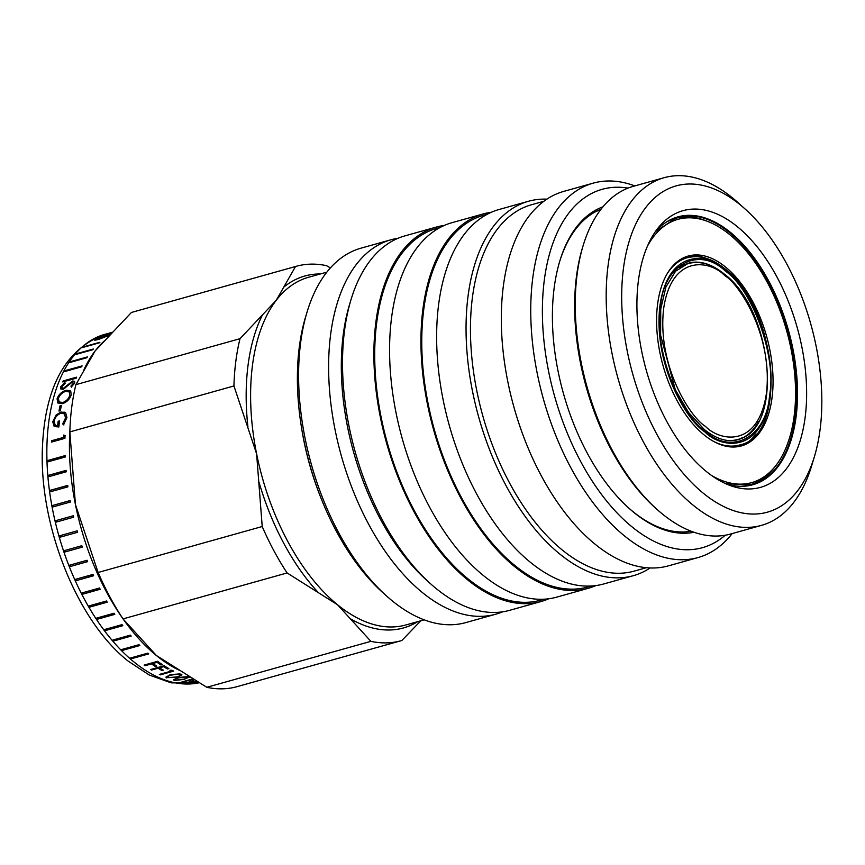 <?xml version="1.0" encoding="UTF-8"?>
<svg xmlns="http://www.w3.org/2000/svg" width="865" height="865" viewBox="0 0 865 865"><rect width="100%" height="100%" fill="white"/><g stroke="black" fill="none" stroke-linecap="round" stroke-linejoin="round"><path stroke-width="1.3" d="M704.813 430.802C677.295 412.14 653.107 344.216 660.546 306.426C663.282 264.809 698.639 245.465 725.281 271.015C752.799 289.678 776.975 357.613 769.547 395.392C766.801 437.009 731.455 456.352 704.813 430.802M111.747 332.582L104.784 334.344A180.526 98.534 -105.6 0 0 47.932 477.004A180.526 98.534 -105.6 0 0 133.783 661.822A180.526 98.534 -105.6 0 0 198.993 682.788L171.216 682.874L149.267 675.035L127.977 660.968C76.974 620.713 39.228 525.736 42.396 448.384C44.775 387.012 65.578 348.995 104.784 334.344M106.892 333.825L107.692 333.674M111.509 333.22L100.924 336.182A180.526 98.534 -105.6 0 1 101.67 335.836L111.672 333.036M94.188 340.032L104.579 335.847C108.612 334.625 110.071 334.485 108.968 335.425L99.183 339.188C95.15 340.367 93.701 340.432 94.826 339.383L95.02 339.902M109.606 334.831L108.968 335.425M82.478 347.146L99.886 342.27A180.526 98.534 74.4 0 0 99.237 342.864L81.818 347.741A180.526 98.534 -105.6 0 1 82.478 347.146L82.64 347.514M75.947 353.893L93.355 349.017A180.526 98.534 74.4 0 0 92.76 349.73L75.342 354.596A180.526 98.534 -105.6 0 1 75.947 353.893L76.185 354.369M70 361.786L87.408 356.91A180.526 98.534 74.4 0 0 86.868 357.732L69.459 362.597A180.526 98.534 -105.6 0 1 70 361.786L86.987 357.548M64.68 370.771L82.089 365.895A180.526 98.534 74.4 0 0 81.613 366.814L64.205 371.69A180.526 98.534 -105.6 0 1 64.68 370.771L81.786 366.479M63.188 380.924L76.628 377.151A180.526 98.534 74.4 0 0 76.228 378.178L62.788 381.941A180.526 98.534 -105.6 0 1 63.188 380.924L76.423 377.681M60.647 386.925L64.875 382.535L65.189 383.325L62.031 386.536L62.107 387.996L63.513 388.234L72.649 381.022L74.671 381.303L74.758 383.033L71.417 386.871L70.908 386.125L73.417 383.303L72.325 382.06L63.145 389.326L60.788 388.904L60.647 386.925L63.048 384.449M71.719 387.228L71.211 386.482L73.72 383.671L72.325 382.06M65.935 390.266L70.703 390.98L71.233 394.786C69.86 399.089 66.962 402.063 62.55 403.696L57.804 402.928L57.079 398.851C58.539 394.678 61.491 391.823 65.935 390.266L69.968 390.602M59.977 405.858L61.361 405.48A180.526 98.534 74.4 0 0 60.377 410.68L58.993 411.059A180.526 98.534 -105.6 0 1 59.977 405.858L61.274 405.89M66.929 417.568L63.567 424.747L62.691 423.904L65.556 417.903L64.378 413.805L60.82 413.243C57.079 414.778 54.841 417.525 54.127 421.504L55.338 425.526L57.62 426.045A180.526 98.534 -105.6 0 1 58.15 421.266L59.523 420.877A180.526 98.534 74.4 0 0 58.874 426.964L54.192 426.532L52.765 421.774L56.16 414.984L60.972 412.021L65.61 412.692L66.929 417.568M63.696 435.063L65.037 435.56A180.526 98.534 74.4 0 0 64.918 438.339L51.478 442.101A180.526 98.534 -105.6 0 1 51.522 440.75L63.588 437.376A180.526 98.534 -105.6 0 1 63.696 435.063L64.021 435.279A179.963 98.221 74.4 0 0 63.923 437.582L63.588 437.376M47.824 460.461L65.232 455.585A180.526 98.534 74.4 0 0 65.275 456.99L47.867 461.867A180.526 98.534 -105.6 0 1 47.824 460.461L65.243 455.823M48.667 475.253L66.075 470.376A180.526 98.534 74.4 0 0 66.205 471.803L48.797 476.68A180.526 98.534 -105.6 0 1 48.667 475.253L66.097 470.56M50.311 490.282L67.719 485.406A180.526 98.534 74.4 0 0 67.913 486.854L50.505 491.731A180.526 98.534 -105.6 0 1 50.311 490.282L67.73 485.546M52.722 505.441L70.13 500.565A180.526 98.534 74.4 0 0 70.4 502.024L52.992 506.901A180.526 98.534 -105.6 0 1 52.722 505.441L70.141 500.662M55.89 520.622L73.298 515.745A180.526 98.534 74.4 0 0 73.644 517.205L56.236 522.082A180.526 98.534 -105.6 0 1 55.89 520.622L73.309 515.789M59.793 535.716L77.201 530.84A180.526 98.534 74.4 0 0 77.612 532.278L60.204 537.154A180.526 98.534 -105.6 0 1 59.793 535.716M64.399 550.594L81.818 545.718A180.526 98.534 74.4 0 0 82.294 547.123L64.886 552A180.526 98.534 -105.6 0 1 64.399 550.594M69.687 565.148L87.095 560.271A180.526 98.534 74.4 0 0 87.635 561.655L70.227 566.532A180.526 98.534 -105.6 0 1 69.687 565.148M75.59 579.291L93.009 574.414A180.526 98.534 74.4 0 0 93.604 575.744L76.196 580.62A180.526 98.534 -105.6 0 1 75.59 579.291M82.099 592.893L99.507 588.016A180.526 98.534 74.4 0 0 100.156 589.281L82.748 594.158A180.526 98.534 -105.6 0 1 82.099 592.893M89.127 605.857L106.546 600.98A180.526 98.534 74.4 0 0 107.238 602.191L89.83 607.068A180.526 98.534 -105.6 0 1 89.127 605.857M96.653 618.097L114.072 613.22A180.526 98.534 74.4 0 0 114.807 614.355L97.399 619.232A180.526 98.534 -105.6 0 1 96.653 618.097M104.611 629.515L122.019 624.638A180.526 98.534 74.4 0 0 122.808 625.687L105.389 630.563A180.526 98.534 -105.6 0 1 104.611 629.515M112.937 640.024L130.345 635.148A180.526 98.534 74.4 0 0 131.166 636.099L113.748 640.976A180.526 98.534 -105.6 0 1 112.937 640.024M121.565 649.55L138.984 644.674A180.526 98.534 74.4 0 0 139.827 645.528L122.408 650.404A180.526 98.534 -105.6 0 1 121.565 649.55M130.453 658.016L147.861 653.14A180.526 98.534 74.4 0 0 148.715 653.897L131.307 658.762A180.526 98.534 -105.6 0 1 130.453 658.016M322.461 501.689A180.526 98.534 -105.6 0 1 301.247 425.958M502.695 611.804A194.409 106.103 -105.6 0 1 495.872 614.172L465.846 622.584A194.409 106.103 -105.6 0 1 392.223 600.84A194.409 106.103 -105.6 0 1 386.644 596.061L382.925 592.73A188.851 103.076 -105.6 0 1 305.637 316.752L307.086 311.973A194.409 106.103 -105.6 0 1 360.986 248.169L391.023 239.756A194.409 106.103 -105.6 0 1 398.084 238.253M386.644 596.061A194.409 106.103 -105.6 0 1 307.086 311.973M495.872 614.172A194.409 106.103 -105.6 0 1 422.25 592.428A194.409 106.103 -105.6 0 1 330.581 334.841A194.409 106.103 -105.6 0 1 391.023 239.756M548.821 598.753A194.409 106.103 -105.6 0 1 541.133 601.499L509.766 610.29A194.409 106.103 -105.6 0 1 436.144 588.546A194.409 106.103 -105.6 0 1 430.565 583.767L426.845 580.426A188.851 103.076 -105.6 0 1 349.557 304.448L351.006 299.668A194.409 106.103 -105.6 0 1 404.917 235.875L436.284 227.084A194.409 106.103 -105.6 0 1 444.286 225.441M430.565 583.767A194.409 106.103 -105.6 0 1 351.006 299.668M541.133 601.499A194.409 106.103 -105.6 0 1 467.511 579.755A194.409 106.103 -105.6 0 1 375.064 380.73A194.409 106.103 -105.6 0 1 436.284 227.084M544.258 599.185L540.766 600.159A193.025 105.346 -105.6 0 1 467.662 578.577A193.025 105.346 -105.6 0 1 375.875 380.968A193.025 105.346 -105.6 0 1 436.663 228.425L440.155 227.441M595.888 585.573A194.409 106.103 -105.6 0 1 588.2 588.319L556.822 597.11A194.409 106.103 -105.6 0 1 483.2 575.366A194.409 106.103 -105.6 0 1 390.753 376.34A194.409 106.103 -105.6 0 1 451.973 222.694L483.34 213.904A194.409 106.103 -105.6 0 1 491.342 212.26M588.2 588.319A194.409 106.103 -105.6 0 1 514.578 566.575A194.409 106.103 -105.6 0 1 422.12 367.549A194.409 106.103 -105.6 0 1 483.34 213.904M591.314 586.005L587.822 586.989A193.025 105.346 -105.6 0 1 514.729 565.396A193.025 105.346 -105.6 0 1 422.931 367.787A193.025 105.346 -105.6 0 1 483.719 215.244L487.211 214.261M650.156 567.948A194.409 106.103 -105.6 0 1 633.321 575.69L603.878 583.929A194.409 106.103 -105.6 0 1 530.256 562.185A194.409 106.103 -105.6 0 1 437.809 363.159A194.409 106.103 -105.6 0 1 499.029 209.514L528.461 201.275A194.409 106.103 -105.6 0 1 546.875 199.145M633.321 575.69A194.409 106.103 -105.6 0 1 559.698 553.946A194.409 106.103 -105.6 0 1 468.019 296.349A194.409 106.103 -105.6 0 1 528.461 201.275M646.404 567.699L634.132 571.127A190.246 103.832 -105.6 0 1 562.088 549.859A190.246 103.832 -105.6 0 1 472.377 297.787A190.246 103.832 -105.6 0 1 531.532 204.735L543.804 201.307M732.179 533.575A194.409 106.103 -105.6 0 1 698.001 557.568L668.569 565.818A194.409 106.103 -105.6 0 1 594.947 544.074A194.409 106.103 -105.6 0 1 502.489 345.038A194.409 106.103 -105.6 0 1 563.721 191.403L593.152 183.153A194.409 106.103 -105.6 0 1 634.824 185.91M698.001 557.568A194.409 106.103 -105.6 0 1 624.379 535.824A194.409 106.103 -105.6 0 1 531.921 336.799A194.409 106.103 -105.6 0 1 593.152 183.153M725.205 535.24A186.083 101.562 -105.6 0 1 632.012 526.85A186.083 101.562 -105.6 0 1 542.398 314.276A186.083 101.562 -105.6 0 1 627.99 188.116M694.065 532.267A169.14 92.317 -105.6 0 1 633.861 512.437A169.14 92.317 -105.6 0 1 629.006 508.274A169.14 92.317 -105.6 0 1 559.785 261.122A169.14 92.317 -105.6 0 1 602.927 206.822M628.444 507.777A167.475 91.409 74.4 0 0 632.693 511.399A167.475 91.409 74.4 0 0 691.221 531.229M600.451 209.957A166.642 90.955 74.4 0 0 596.234 211.363M583.14 245.606L582.415 247.996A177.747 97.01 74.4 0 0 576.447 276.595A177.747 97.01 74.4 0 0 655.151 507.733L657.011 509.409A180.526 98.534 -105.6 0 1 577.074 274.648A180.526 98.534 -105.6 0 1 583.14 245.606A180.526 98.534 -105.6 0 1 633.202 186.364L664.125 177.703A180.526 98.534 -105.6 0 1 732.482 197.89A180.526 98.534 -105.6 0 1 737.672 202.334L745.1 209.006A169.41 92.469 -105.6 0 1 814.43 456.569A169.41 92.469 -105.6 0 1 703.299 493.223A169.41 92.469 -105.6 0 1 623.405 268.745A169.41 92.469 -105.6 0 1 740.235 204.832A169.41 92.469 -105.6 0 1 745.1 209.006M814.43 456.569L811.543 466.127A180.526 98.534 -105.6 0 1 761.481 525.369L730.557 534.029A180.526 98.534 -105.6 0 1 662.201 513.842A180.526 98.534 -105.6 0 1 657.011 509.409M761.481 525.369A180.526 98.534 -105.6 0 1 693.125 505.182A180.526 98.534 -105.6 0 1 607.273 320.374A180.526 98.534 -105.6 0 1 664.125 177.703M706.1 471.306A143.677 78.412 74.4 0 0 729.271 485.179A143.677 78.412 74.4 0 0 806.537 399.76A143.677 78.412 74.4 0 0 737.434 226.749A143.677 78.412 74.4 0 0 657.465 228.782A143.677 78.412 74.4 0 0 641.668 351.071A143.677 78.412 74.4 0 0 706.1 471.306M750.647 485.114A138.865 75.796 74.4 0 0 771.688 470.711M667.218 221.613A138.314 75.493 -105.6 0 1 675.284 218.413A138.314 75.493 -105.6 0 1 705.353 220.532L707.678 221.429A136.702 74.617 -105.6 0 1 729.725 234.62A136.702 74.617 -105.6 0 1 791.032 349.028A136.702 74.617 -105.6 0 1 776.002 465.381A136.702 74.617 -105.6 0 1 711.527 475.458M675.284 218.413L674.408 218.661A138.314 75.493 74.4 0 0 669.196 220.51M647.355 246.298A136.702 74.617 -105.6 0 1 707.678 221.429M739.835 446.308A98.588 53.814 74.4 0 0 756.107 434.003M725.573 267.058A98.588 53.814 -105.6 0 1 772.456 367.993A98.588 53.814 -105.6 0 1 741.413 445.918A98.588 53.814 -105.6 0 1 704.067 434.89A98.588 53.814 -105.6 0 1 657.184 333.955A98.588 53.814 -105.6 0 1 688.237 256.029A98.588 53.814 -105.6 0 1 725.573 267.058M726.86 446.394A97.204 53.057 74.4 0 0 737.921 445.453L739.467 445.021A97.204 53.057 -105.6 0 1 713.463 441.334M693.362 262.592A91.647 50.019 74.4 0 0 687.783 263.382M732.979 440.555A91.376 49.867 74.4 0 0 736.342 439.831L737.445 439.528A91.376 49.867 -105.6 0 1 727.725 440.469M679.371 267.793A91.376 49.867 -105.6 0 1 688.162 263.555L687.07 263.857A91.376 49.867 74.4 0 0 683.815 264.993M737.207 439.874A91.647 50.019 74.4 0 0 742.386 437.647M666.731 274.464A97.204 53.057 -105.6 0 1 687.037 257.813L685.491 258.246A97.204 53.057 74.4 0 0 675.554 263.176M706.975 258.581A98.588 53.814 74.4 0 0 686.691 256.516M776.002 465.381L774.478 467.349A138.314 75.493 -105.6 0 1 749.879 484.789A138.314 75.493 -105.6 0 1 741.327 486.238M743.586 486.162A138.314 75.493 74.4 0 0 749.004 485.027L749.879 484.789M701.234 219.115A138.865 75.796 74.4 0 0 675.77 217.731M685.999 531.867A166.642 90.955 74.4 0 0 690.324 530.883M601.034 209.189A167.475 91.409 74.4 0 0 559.568 261.836M109.012 333.176L112.428 332.203M99.886 338.702L107.563 335.825C108.298 335.133 107.055 335.274 103.865 336.247L96.188 339.015L99.983 338.961M108.19 335.923L107.995 335.404L107.671 336.128M96.188 339.015L96.923 339.783M62.81 402.506L59.069 401.944L58.463 398.419C59.631 395.013 62.01 392.667 65.61 391.369L69.362 391.942L69.849 395.229C68.713 398.722 66.367 401.144 62.81 402.506L59.069 401.944M193.792 680.42L193.847 680.712C190.614 681.534 189.5 682.117 190.495 682.442L189.803 681.717M190.495 682.442L194.809 681.836M175.757 680.106L183.899 679.144C187.078 678.387 188.159 677.641 187.132 676.927L187.77 677.371L187.078 676.387L187.132 676.927L179.033 677.814C175.79 678.571 174.698 679.339 175.757 680.106L175.065 679.112L177.347 677.771M168.243 677.63L176.406 676.949C179.585 676.214 180.655 675.381 179.617 674.441L180.266 675.046L179.596 673.922L171.497 675.057C168.253 675.781 167.172 676.646 168.243 677.63L167.572 676.484M69.362 391.942L69.849 395.229M70.151 395.565C69.027 399.046 66.681 401.468 63.123 402.82M240.005 338.691A194.409 106.103 74.4 0 0 233.939 385.963L69.849 431.916A194.409 106.103 -105.6 0 1 75.904 384.644L240.005 338.691L276.303 300.209L295.516 266.507L131.426 312.46A194.409 106.103 -105.6 0 1 132.161 312.254L296.262 266.301A194.409 106.103 74.4 0 0 295.516 266.507M420.844 620.767L401.847 640.5A194.409 106.103 -105.6 0 1 401.111 640.716A194.409 106.103 -105.6 0 1 370.89 641.343L337.545 604.765L287.104 572.954A194.409 106.103 -105.6 0 1 262.214 526.525L256.613 453.855L233.939 385.963M330.387 267.901L326.473 265.663A194.409 106.103 74.4 0 0 296.262 266.301M287.104 572.954L123.014 618.908A194.409 106.103 -105.6 0 1 98.113 572.479L262.214 526.525M401.111 640.716L237.01 686.669A194.409 106.103 -105.6 0 1 206.8 687.297L370.89 641.343M168.21 677.1C167.15 676.116 168.243 675.262 171.475 674.538L179.596 673.922M60.95 389.077L60.95 387.293M73.72 383.671L72.628 382.427M62.107 387.996L63.815 388.601L65.275 387.801L72.649 381.022M57.955 403.079L57.382 399.176C58.852 395.013 61.804 392.169 66.237 390.623M60.291 406.172A179.963 98.221 74.4 0 0 59.382 410.951M63.891 424.985L63.015 424.153L65.881 418.173L64.378 413.805M54.354 426.64L53.079 422.044L56.485 415.265L61.285 412.302L64.421 412.194M58.15 421.266L59.48 421.233M58.474 421.525A179.963 98.221 74.4 0 0 57.944 426.294L57.62 426.045M55.663 425.764L57.944 426.294M65.362 435.765L64.021 435.279M51.522 440.75L63.923 437.582M51.857 440.955A179.963 98.221 74.4 0 0 51.814 442.015M48.148 460.613A179.963 98.221 74.4 0 0 48.191 461.78M48.991 475.35A179.963 98.221 74.4 0 0 49.1 476.593M50.624 490.336A179.963 98.221 74.4 0 0 50.808 491.644M53.035 505.452A179.963 98.221 74.4 0 0 53.284 506.814M56.193 520.589A179.963 98.221 74.4 0 0 56.528 521.995M77.612 532.267L60.204 537.154M60.085 535.63A179.963 98.221 74.4 0 0 60.496 537.057M82.272 547.069L64.886 552M64.691 550.508A179.963 98.221 74.4 0 0 65.156 551.87M87.592 561.558L70.227 566.532M69.978 565.072A179.963 98.221 74.4 0 0 70.487 566.348M93.539 575.603L76.196 580.62M75.893 579.204A179.963 98.221 74.4 0 0 76.434 580.393M100.07 589.108L82.748 594.158M82.402 592.806A179.963 98.221 74.4 0 0 82.964 593.898M107.119 601.975L89.83 607.068M89.452 605.77A179.963 98.221 74.4 0 0 90.036 606.754M114.645 614.107L97.399 619.232M96.999 617.999A179.963 98.221 74.4 0 0 97.572 618.886M122.592 625.406L105.389 630.563M104.968 629.406A179.963 98.221 74.4 0 0 105.541 630.185M130.907 635.797L113.748 640.976M113.315 639.916A179.963 98.221 74.4 0 0 113.877 640.565M139.503 645.204L122.408 650.404M148.337 653.551L131.307 658.762M69.849 431.916L75.439 504.587L98.113 572.479M123.014 618.908L156.37 655.497L206.8 687.297M131.426 312.46L95.128 350.941L75.904 384.644M181.834 674.613L177.271 677.252L166.804 677.479M173.011 670.775L160.241 674.873A180.526 98.534 -105.6 0 1 159.355 674.43L171.421 671.056A180.526 98.534 -105.6 0 1 169.908 670.278L171.865 670.191A180.526 98.534 74.4 0 0 173.681 671.11L160.241 674.873M170.827 670.234A179.963 98.221 74.4 0 0 171.421 670.537L171.421 671.056M168.286 668.256L167.507 668.98A180.526 98.534 -105.6 0 1 163.604 666.677L159.463 667.845A180.526 98.534 74.4 0 0 163.377 670.137L161.993 670.526A180.526 98.534 -105.6 0 1 158.09 668.223L151.537 670.061A180.526 98.534 -105.6 0 1 150.651 669.51L164.101 665.747A180.526 98.534 74.4 0 0 168.891 668.591L167.507 668.98M158.111 667.726A179.963 98.221 74.4 0 0 162.004 670.018L161.993 670.526M162.771 669.802L162.004 670.018M163.626 666.18A179.963 98.221 74.4 0 0 167.518 668.472M161.82 664.266L160.955 665.001A180.526 98.534 -105.6 0 1 157.073 662.33L152.932 663.498A180.526 98.534 74.4 0 0 156.825 666.158L155.44 666.547A180.526 98.534 -105.6 0 1 151.548 663.877L145.006 665.715A180.526 98.534 -105.6 0 1 144.131 665.088L157.571 661.314A180.526 98.534 74.4 0 0 162.339 664.612L160.955 665.001M151.591 663.39A179.963 98.221 74.4 0 0 155.473 666.05L155.44 666.547M156.305 665.812L155.473 666.05M157.106 661.844A179.963 98.221 74.4 0 0 160.987 664.504M197.588 682.896L197.609 682.982A180.526 98.534 -105.6 0 1 196.798 683.123L198.669 682.593M198.766 682.658L197.609 682.982M196.896 681.544L189.089 682.82L188.992 682.28M192.992 680.636C188.916 681.707 187.608 682.431 189.089 682.82L188.213 682.561M182.677 681.739L182.731 682.096A180.526 98.534 -105.6 0 1 181.866 681.966L192.614 678.949M193.036 679.209L182.731 682.096M184.753 679.339L174.352 680.485L173.422 679.825L178.158 677.544L188.483 676.527L189.424 677.154L184.71 678.906M166.837 678.009L165.885 677.133L170.61 674.678L180.969 674.051L181.931 674.873L177.271 677.252M163.604 666.677L159.463 667.845M158.09 668.223L151.537 670.061M157.073 662.33L152.932 663.498M151.548 663.877L145.006 665.715M725.908 483.784A139.092 75.915 74.4 0 0 797.487 397.381A139.092 75.915 74.4 0 0 730.525 232.447A139.092 75.915 74.4 0 0 655.324 231.723M665.369 222.716A138.865 75.796 -105.6 0 1 677.241 217.288A138.865 75.796 -105.6 0 1 729.822 232.826A138.865 75.796 -105.6 0 1 795.865 374.988A138.865 75.796 -105.6 0 1 752.128 484.735A138.865 75.796 -105.6 0 1 739.175 486.26M704.694 431.754C688.14 421.839 652.988 366.349 659.898 305.896C668.321 246.676 709.689 253.65 725.4 270.064C741.943 279.99 777.105 335.469 770.185 395.921C761.773 455.141 720.404 448.167 704.694 431.754M758.594 421.385A91.647 50.019 -105.6 0 1 737.964 439.669C727.627 442.491 716.447 439.128 704.424 429.591L688.659 412.605L675.273 389.661L660.611 335.209L660.741 308.967L665.974 286.877L675.63 271.156L688.54 263.155A91.647 50.019 -105.6 0 1 715.658 268.074M722.762 273.772A91.376 49.867 -105.6 0 1 726.319 276.865M724.708 275.502C740.137 284.758 772.932 336.507 766.476 392.894C758.627 448.135 720.048 441.626 705.386 426.315C689.956 417.06 657.162 365.311 663.606 308.924C671.456 253.694 710.046 260.192 724.708 275.502M178.763 670.007A180.526 98.534 -105.6 0 1 156.37 655.497A180.526 98.534 -105.6 0 1 123.5 619.535M122.322 617.859A180.526 98.534 -105.6 0 1 75.439 504.587A180.526 98.534 -105.6 0 1 69.892 430.619M84.002 369.55A180.526 98.534 -105.6 0 1 95.128 350.941A180.526 98.534 -105.6 0 1 105.584 339.837M326.808 272.161L308.546 277.276A180.526 98.534 74.4 0 0 276.303 300.209A180.526 98.534 74.4 0 0 256.613 453.855A180.526 98.534 74.4 0 0 337.545 604.765A180.526 98.534 74.4 0 0 405.901 624.952L424.174 619.837M247.941 427.05A182.742 99.745 -105.6 0 1 262.268 315.282M284.12 286.866A182.742 99.745 -105.6 0 1 320.364 273.967M417.73 621.643A182.742 99.745 -105.6 0 1 350.93 619.091M317.942 592.168A182.742 99.745 -105.6 0 1 259.078 482.4M725.897 483.773L752.128 484.735M739.467 445.021C789.107 435.517 776.975 306.989 725.011 268.853C712.014 258.343 699.352 254.667 687.037 257.813M688.162 263.555C699.936 260.57 711.96 264.052 724.221 273.978C772.964 309.886 784.566 430.208 737.445 439.528M655.313 231.733L677.241 217.288"/></g></svg>

